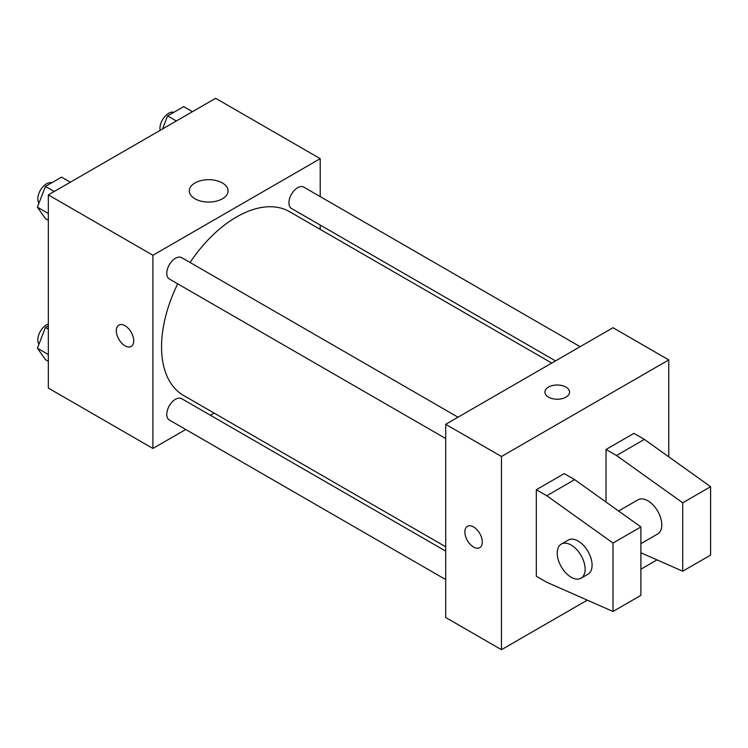 <?xml version="1.0" encoding="UTF-8"?>
<svg xmlns="http://www.w3.org/2000/svg" width="748" height="748" viewBox="0 0 748 748"><rect width="100%" height="100%" fill="white"/><g stroke="black" fill="none" stroke-linecap="round" stroke-linejoin="round"><path stroke-width="1.12" d="M185.756 429.492L152.91 448.463L48.34 388.09L48.34 194.901L215.648 98.306L320.219 158.669L320.219 196.602M214.134 413.111L210.403 415.262M177.715 283.819A106.076 61.243 120 0 0 161.549 346.876A106.076 61.243 120 0 0 183.522 395.43L445.696 546.797M551.772 363.061L289.598 211.703A106.076 61.243 120 0 0 190.039 262.483M320.219 225.064L320.219 229.374M152.91 448.463L152.91 255.264L320.219 158.669M580.158 346.679L303.791 187.122A12.323 7.115 120 0 0 294.291 190.422A12.323 7.115 120 0 0 288.915 202.83A12.323 7.115 120 0 0 291.468 208.468L555.512 360.91M445.696 551.108L181.652 398.665A12.323 7.115 120 0 0 172.162 401.966A12.323 7.115 120 0 0 166.776 414.373A12.323 7.115 120 0 0 169.328 420.011L445.696 579.569M445.696 438.534L169.328 278.985A12.323 7.115 -60 0 1 169.328 264.755A12.323 7.115 -60 0 1 181.652 257.639L458.019 417.197M152.91 255.264L48.34 194.901M194.966 198.79A19.383 11.192 180 0 1 189.291 190.871A19.383 11.192 180 0 1 208.673 179.679A19.383 11.192 180 0 1 228.065 190.871A19.383 11.192 180 0 1 216.097 201.212A19.383 11.192 180 0 1 194.966 198.79M133.733 340.798A12.323 7.115 60 0 1 131.181 346.436A12.323 7.115 60 0 1 118.857 339.321A12.323 7.115 60 0 1 118.857 325.09A12.323 7.115 60 0 1 128.357 328.391A12.323 7.115 60 0 1 133.733 340.798M131.19 346.436A12.323 7.115 60 0 1 118.867 339.321A12.323 7.115 60 0 1 118.867 325.09M587.302 600.139L501.469 649.694L445.696 617.502L445.696 424.312L613.005 327.718L668.777 359.91L668.777 456.822M657.015 559.887L640.886 569.2M565.946 397.141A12.323 7.115 180 0 1 552.52 398.684A12.323 7.115 180 0 1 544.909 392.111A12.323 7.115 180 0 1 557.232 384.996A12.323 7.115 180 0 1 569.555 392.111A12.323 7.115 180 0 1 565.946 397.141M501.469 649.694L501.469 456.504L445.696 424.312M501.469 456.504L668.777 359.91M569.555 392.111A12.323 7.115 0 0 0 557.232 385.005A12.323 7.115 0 0 0 544.909 392.111M467.425 526.33A12.323 7.115 -120 0 0 465.536 536.204A12.323 7.115 -120 0 0 473.587 547.059A12.323 7.115 60 0 1 465.527 536.204A12.323 7.115 60 0 1 467.416 526.33A12.323 7.115 60 0 1 479.739 533.446A12.323 7.115 60 0 1 479.739 547.676A12.323 7.115 60 0 1 473.578 547.069A12.323 7.115 -120 0 0 479.749 547.676M536.325 576.24L536.325 489.716L546.779 495.746L613.005 543.039L613.005 611.462L546.779 582.281L536.325 576.24M613.005 611.462L640.886 595.361L640.886 526.938L574.66 479.646L564.207 473.615L536.325 489.716M606.03 502.048L606.03 449.464L633.921 433.363L644.374 439.403L710.6 486.696L710.6 555.119L682.718 571.21L682.718 502.796L616.492 455.504L606.03 449.464M640.886 543.674L657.716 533.95A19.719 11.388 -120 0 0 657.716 511.183A19.719 11.388 -120 0 0 637.997 499.804L618.587 511.015M640.886 552.781L682.718 571.21M561.318 544.077L568.293 540.047A19.719 11.388 60 0 1 588.003 551.435A19.719 11.388 60 0 1 588.003 574.202L581.037 578.223A19.719 11.388 60 0 1 571.173 577.25A19.719 11.388 60 0 1 558.298 559.878A19.719 11.388 60 0 1 561.318 544.077A19.719 11.388 60 0 1 581.037 555.455A19.719 11.388 60 0 1 581.037 578.223M710.6 486.696L682.718 502.796M640.886 526.938L613.005 543.039M644.374 439.403L616.492 455.504M574.66 479.646L546.779 495.746M48.34 220.295L45.45 218.622L37.4 207.168L45.45 186.42L61.551 177.126L70.331 182.203M48.34 213.489L37.4 207.168M54.23 191.497L45.45 186.42M51.752 182.783A12.323 7.115 120 0 0 42.627 187.103A12.323 7.115 120 0 0 37.811 198.884A12.323 7.115 120 0 0 38.943 203.185M162.512 128.983L167.58 115.912L183.681 106.618L192.47 111.686M176.369 120.98L167.58 115.912M173.891 112.265A12.323 7.115 120 0 0 164.766 116.585A12.323 7.115 120 0 0 159.95 128.366A12.323 7.115 120 0 0 160.137 130.348M48.34 361.321L45.45 359.648L37.4 348.203L45.45 327.456L48.34 325.782M48.34 354.515L37.4 348.203M48.34 329.12L45.45 327.456M48.34 323.996A12.323 7.115 120 0 0 37.811 339.91A12.323 7.115 120 0 0 38.943 344.22"/></g></svg>
